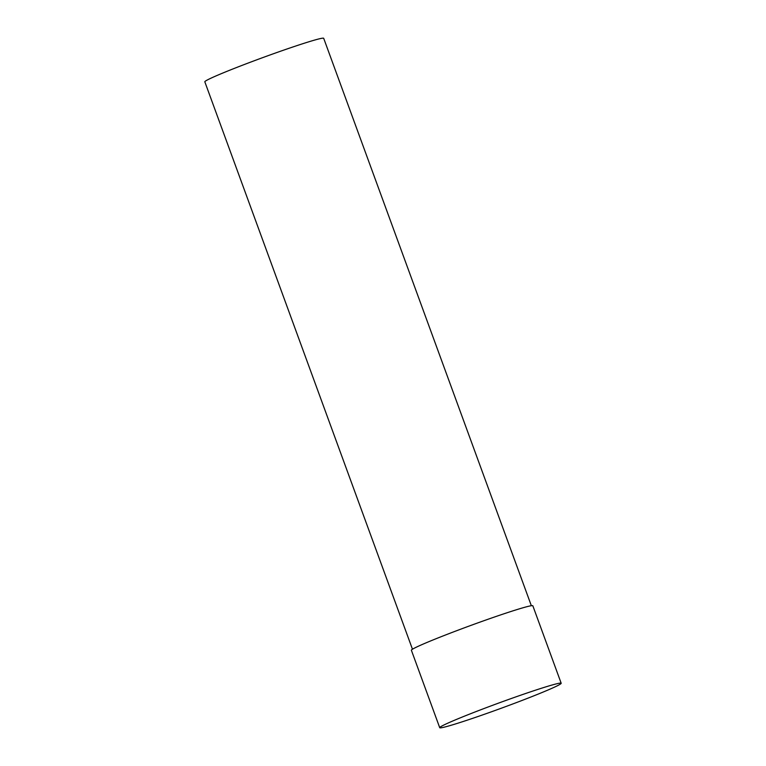 <?xml version="1.0" encoding="UTF-8"?>
<svg xmlns="http://www.w3.org/2000/svg" width="766" height="766" viewBox="0 0 766 766"><rect width="100%" height="100%" fill="white"/><g stroke="black" fill="none" stroke-linecap="round" stroke-linejoin="round"><path stroke-width="1.15" d="M412.462 649.223L204.819 81.799A63.291 2.815 -20.1 0 1 207.912 79.674A63.291 2.815 -20.1 0 1 273.385 53.764A63.291 2.815 -20.1 0 1 323.692 38.3L531.345 605.724M558.021 685.426A64.67 2.873 -20.1 0 1 491.13 711.901A64.67 2.873 -20.1 0 1 439.722 727.7A64.67 2.873 -20.1 0 1 442.882 725.517A64.67 2.873 -20.1 0 1 509.773 699.052A64.67 2.873 -20.1 0 1 561.181 683.253A64.67 2.873 -20.1 0 1 558.021 685.426M439.722 727.7L411.38 650.248A64.67 2.873 -20.1 0 1 414.54 648.074A64.67 2.873 -20.1 0 1 481.431 621.599A64.67 2.873 -20.1 0 1 532.839 605.801L561.181 683.253"/></g></svg>
